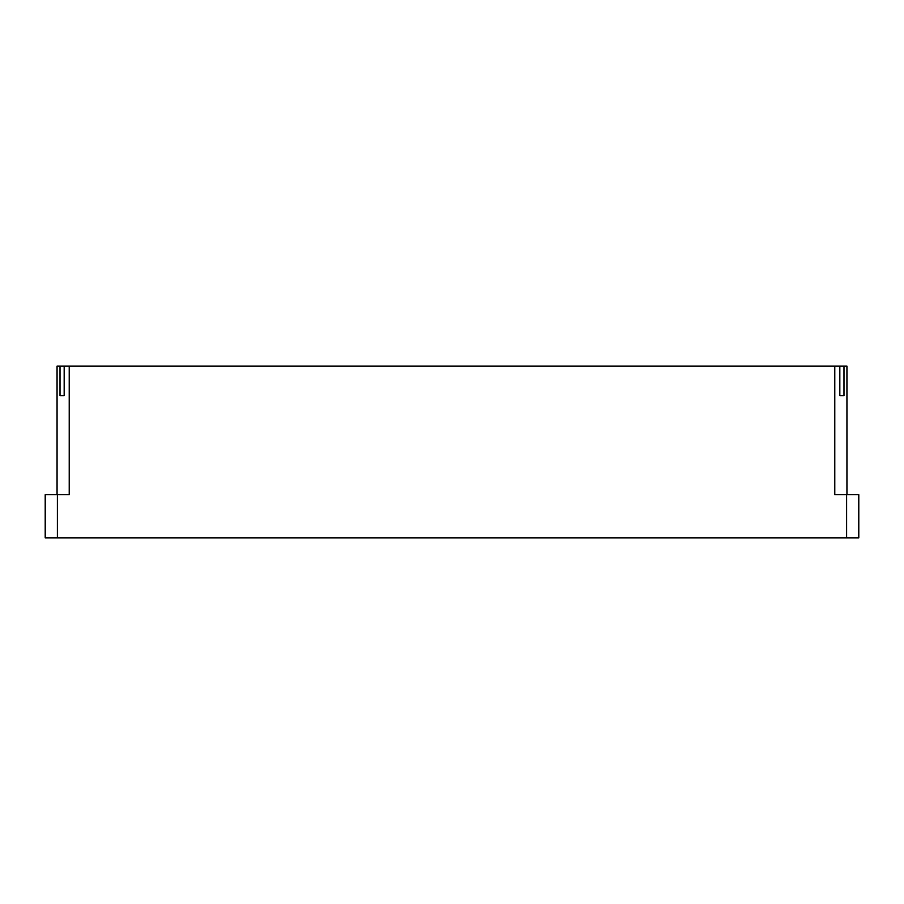<?xml version="1.0" encoding="UTF-8"?>
<svg xmlns="http://www.w3.org/2000/svg" width="904" height="904" viewBox="0 0 904 904"><rect width="100%" height="100%" fill="white"/><g stroke="black" fill="none" stroke-linecap="round" stroke-linejoin="round"><path stroke-width="1.36" d="M69.224 366.097L69.224 494.703L45.2 494.703L45.2 537.903L846.619 537.903L846.619 494.703L834.776 494.703L834.776 366.097L57.054 366.097L57.054 494.703M846.619 494.703L858.8 494.703L858.8 537.903L846.619 537.903M57.381 494.703L57.381 537.903M60.014 366.097L60.014 395.715L64.173 395.715L64.173 366.097M846.946 494.703L846.946 366.097L843.986 366.097L843.986 395.715L839.827 395.715L839.827 366.097L834.776 366.097M843.986 366.097L839.827 366.097"/></g></svg>
